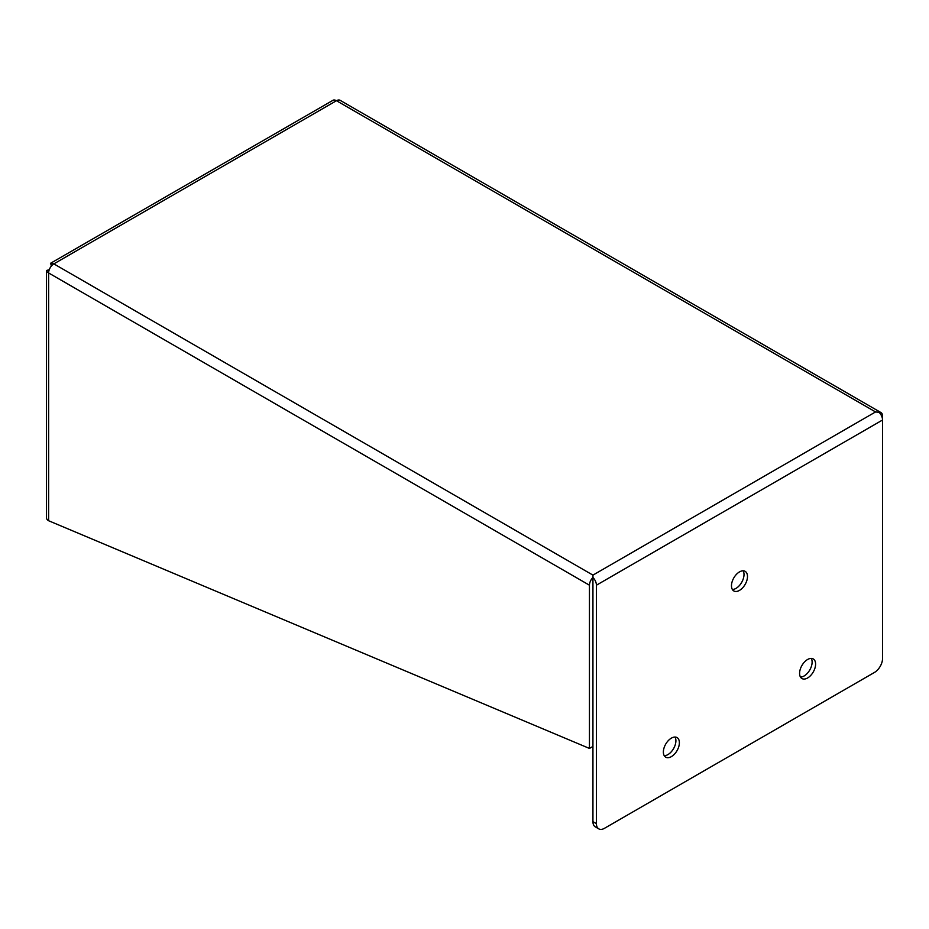 <?xml version="1.0" encoding="UTF-8"?>
<svg xmlns="http://www.w3.org/2000/svg" width="929" height="929" viewBox="0 0 929 929"><rect width="100%" height="100%" fill="white"/><g stroke="black" fill="none" stroke-linecap="round" stroke-linejoin="round"><path stroke-width="1.39" d="M811.238 658.406A11.322 6.538 -60 0 1 804.108 675.975A11.322 6.538 -60 0 1 800.461 677.067M807.591 659.497A11.322 6.538 -60 0 1 813.258 658.94A11.322 6.538 -60 0 1 814.988 668.009A11.322 6.538 -60 0 1 807.591 677.984A11.322 6.538 -60 0 1 801.936 678.542A11.322 6.538 -60 0 1 800.194 669.472A11.322 6.538 -60 0 1 807.591 659.497M675.023 737.045A11.322 6.538 -60 0 1 667.893 754.615A11.322 6.538 -60 0 1 664.247 755.707M671.377 738.137A11.322 6.538 -60 0 1 677.032 737.58A11.322 6.538 -60 0 1 678.774 746.649A11.322 6.538 -60 0 1 671.377 756.624A11.322 6.538 -60 0 1 665.721 757.193A11.322 6.538 -60 0 1 663.98 748.112A11.322 6.538 -60 0 1 671.377 738.137M743.13 570.812A11.322 6.538 -60 0 1 736 588.382A11.322 6.538 -60 0 1 732.354 589.474M739.484 571.904A11.322 6.538 -60 0 1 745.151 571.347A11.322 6.538 -60 0 1 746.881 580.416A11.322 6.538 -60 0 1 739.484 590.391A11.322 6.538 -60 0 1 733.829 590.949A11.322 6.538 -60 0 1 732.087 581.879A11.322 6.538 -60 0 1 739.484 571.904M879.066 412.302L875.559 411.942L879.066 412.302A7.409 4.273 -60 0 1 881.017 412.592A7.409 4.273 -60 0 1 882.55 415.983L882.55 420.013A7.409 4.273 -120 0 0 879.066 412.302L879.066 412.302M51.362 266.054L50.665 263.29A7.409 4.273 60 0 1 53.859 263.882A7.409 4.273 120 0 0 48.622 272.952A7.409 4.273 180 0 1 46.508 270.49L46.508 518.266A7.409 4.273 0 0 0 48.622 520.739L589.45 748.437L589.45 585.2A7.409 4.273 -60 0 1 592.934 577.501L592.934 575.121L592.934 577.501A7.409 4.273 60 0 1 596.418 585.2L596.418 823.663A11.403 6.584 120 0 0 598.787 828.877A11.403 6.584 120 0 0 604.477 828.308L874.491 672.422A11.403 6.584 120 0 0 882.55 658.464L882.55 420.013L596.418 585.2M881.017 412.592L340.177 100.344A7.409 4.273 120 0 0 336.472 100.715A7.409 4.273 -120 0 0 333.279 100.123L50.456 263.348L51.769 265.589M596.418 823.663L592.934 821.642L592.934 575.121L875.559 411.942L336.472 100.715L53.859 263.882L592.934 575.121M48.622 520.739L48.622 272.963L589.45 585.2M589.45 748.437L592.934 746.428L592.934 579.139M592.934 821.642A11.403 6.584 120 0 0 595.303 826.868L598.787 828.877M49.051 270.293L46.508 270.49L49.249 269.712"/></g></svg>
